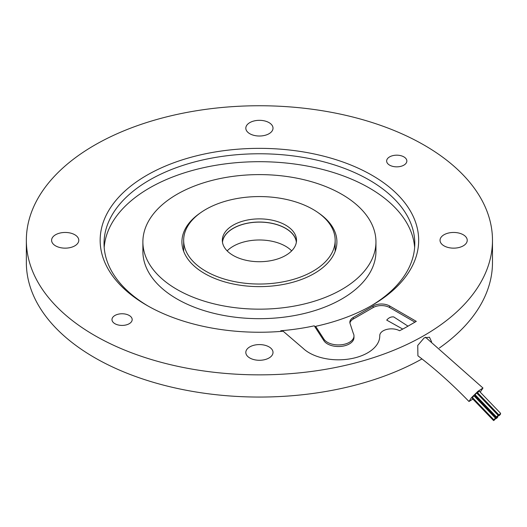 <?xml version="1.0" encoding="UTF-8"?>
<svg xmlns="http://www.w3.org/2000/svg" width="527" height="527" viewBox="0 0 527 527"><rect width="100%" height="100%" fill="white"/><g stroke="black" fill="none" stroke-linecap="round" stroke-linejoin="round"><path stroke-width="0.79" d="M227.163 250.885A36.982 21.35 180 0 1 285.562 246.234A36.982 21.35 180 0 1 291.668 250.885M222.486 242.334A36.982 21.35 180 0 1 246.168 223.527A36.982 21.35 180 0 1 285.562 228.362A36.982 21.35 180 0 1 296.345 242.334M285.647 225.154A37.094 21.416 0 0 0 245.22 220.517A37.094 21.416 0 0 0 222.322 240.299A37.094 21.416 0 0 0 233.184 255.443A37.094 21.416 0 0 0 273.612 260.088A37.094 21.416 0 0 0 296.51 240.299A37.094 21.416 0 0 0 285.647 225.154M296.411 241.88A37.094 21.416 0 0 0 285.647 228.316A37.094 21.416 0 0 0 246.491 223.382A37.094 21.416 0 0 0 222.42 241.88M205.853 271.227A75.743 43.734 0 0 0 288.401 280.707A75.743 43.734 0 0 0 335.159 240.299A75.743 43.734 0 0 0 312.972 209.377A75.743 43.734 0 0 0 230.431 199.898A75.743 43.734 0 0 0 183.666 240.299A75.743 43.734 0 0 0 205.853 271.227M480.216 392.121L482.969 388.024L477.943 391.311L471.415 397.733L468.971 401.488L472.93 399.097M468.971 401.488C452.225 384.176 435.203 368.946 417.911 355.797L417.746 345.422L424.215 337.827L429.472 337.247L431.593 341.812M94.616 335.449A233.066 134.556 0 0 0 348.604 364.618A233.066 134.556 0 0 0 492.481 240.299A233.066 134.556 0 0 0 424.215 145.156A233.066 134.556 0 0 0 170.228 115.986A233.066 134.556 0 0 0 26.35 240.299A233.066 134.556 0 0 0 94.616 335.449M26.35 240.299L26.35 262.505A233.066 134.556 0 0 0 94.616 357.649A233.066 134.556 0 0 0 421.975 358.927M439.413 347.978A233.066 134.556 0 0 0 492.481 262.505L492.481 240.299M373.162 307.557L373.162 305.976L353.268 317.458A11.653 6.726 180 0 0 349.856 322.214A11.653 6.726 180 0 0 350.06 323.466L353.268 333.275A15.54 8.972 180 0 1 353.979 335.962A15.54 8.972 180 0 1 344.388 344.25A15.54 8.972 180 0 1 327.458 342.306A15.54 8.972 180 0 1 323.888 339.098L315.627 326.332A159.259 91.948 180 0 0 372.029 305.317A159.259 91.948 180 0 0 372.029 175.287A159.259 91.948 180 0 0 146.802 175.287A159.259 91.948 180 0 0 146.796 305.317A159.259 91.948 180 0 1 146.796 305.317A159.259 91.948 180 0 0 283.157 331.219L303.144 348.367A41.33 23.86 0 0 0 309.224 352.833A41.33 23.86 0 0 0 354.263 358.004A41.33 23.86 0 0 0 379.769 335.962A41.33 23.86 0 0 0 379.769 335.673A11.686 6.746 180 0 1 379.769 335.594A11.686 6.746 180 0 1 386.877 329.388A11.686 6.746 180 0 1 399.558 330.732A180.623 104.28 0 0 0 408.063 326.127L416.304 321.365L389.644 305.976L389.644 307.557A11.653 6.726 0 0 0 373.162 307.557L353.268 319.046A11.653 6.726 0 0 0 349.941 323.005M353.979 335.962L353.979 337.55A15.54 8.972 180 0 1 344.388 345.837A15.54 8.972 180 0 1 327.458 343.894A15.54 8.972 180 0 1 323.888 340.686L314.27 325.818A155.379 89.709 0 0 1 280.753 330.745L280.753 331.424M370.639 306.108A155.379 89.709 0 0 0 414.789 243.474A155.379 89.709 0 0 0 369.282 180.043A155.379 89.709 0 0 0 199.957 160.597A155.379 89.709 0 0 0 104.036 243.474A155.379 89.709 0 0 0 148.186 306.108M269.027 122.62A13.597 7.852 0 0 0 254.212 120.92A13.597 7.852 0 0 0 245.819 128.166A13.597 7.852 0 0 0 249.798 133.72A13.597 7.852 0 0 0 264.62 135.419A13.597 7.852 0 0 0 273.012 128.166A13.597 7.852 0 0 0 269.027 122.62M269.027 346.885A13.597 7.852 0 0 0 254.212 345.185A13.597 7.852 0 0 0 245.819 352.431A13.597 7.852 0 0 0 249.798 357.985A13.597 7.852 0 0 0 264.62 359.684A13.597 7.852 0 0 0 273.012 352.431A13.597 7.852 0 0 0 269.027 346.885M129.22 315.469A10.099 5.83 0 0 0 118.213 314.204A10.099 5.83 0 0 0 111.981 319.593A10.099 5.83 0 0 0 114.939 323.716A10.099 5.83 0 0 0 125.946 324.975A10.099 5.83 0 0 0 132.178 319.593A10.099 5.83 0 0 0 129.22 315.469M403.893 156.888A10.099 5.83 0 0 0 392.885 155.623A10.099 5.83 0 0 0 386.647 161.012A10.099 5.83 0 0 0 389.605 165.135A10.099 5.83 0 0 0 400.612 166.4A10.099 5.83 0 0 0 406.851 161.012A10.099 5.83 0 0 0 403.893 156.888M74.808 234.752A13.597 7.852 0 0 0 59.992 233.053A13.597 7.852 0 0 0 51.6 240.299A13.597 7.852 0 0 0 55.579 245.852A13.597 7.852 0 0 0 70.394 247.552A13.597 7.852 0 0 0 78.786 240.299A13.597 7.852 0 0 0 74.808 234.752M463.246 234.752A13.597 7.852 0 0 0 448.431 233.053A13.597 7.852 0 0 0 440.038 240.299A13.597 7.852 0 0 0 444.024 245.852A13.597 7.852 0 0 0 458.839 247.552A13.597 7.852 0 0 0 467.232 240.299A13.597 7.852 0 0 0 463.246 234.752M142.883 241.886L142.883 251.405A116.533 67.278 0 0 0 177.013 298.974A116.533 67.278 0 0 0 304.007 313.558A116.533 67.278 0 0 0 375.949 251.405L375.949 241.886A116.533 67.278 0 0 0 341.812 194.311A116.533 67.278 0 0 0 214.818 179.727A116.533 67.278 0 0 0 142.883 241.886A116.533 67.278 0 0 0 177.013 289.461A116.533 67.278 0 0 0 304.007 304.046A116.533 67.278 0 0 0 375.949 241.886M414.637 247.44A155.379 89.709 0 0 0 369.282 187.968A155.379 89.709 0 0 0 203.139 167.784A155.379 89.709 0 0 0 104.188 247.44M200.319 212.941A77.495 44.742 0 0 0 181.92 241.886A77.495 44.742 0 0 0 204.621 273.526A77.495 44.742 0 0 0 289.073 283.223A77.495 44.742 0 0 0 336.911 241.886A77.495 44.742 0 0 0 318.506 212.941M496.849 417.496L497.929 416.271L496.849 417.496M495.472 418.128L474.096 395.909L473.496 396.304L472.416 397.523L493.792 419.742L495.472 418.128L493.792 419.742M494.227 420.217L495.301 418.991L494.227 420.217M496.73 418.267L497.804 417.048L496.73 418.267M499.405 415.454L500.479 414.229L499.405 415.454M500.65 413.366L479.274 391.146L478.668 391.541L477.594 392.76L498.97 414.98L500.65 413.366L498.97 414.98M498.147 415.316L476.77 393.089L476.171 393.485L475.09 394.71L496.467 416.929L498.147 415.316L496.467 416.929M402.74 329.079L386.719 320.126C388.761 317.682 391.1 316.615 393.722 316.918L408.003 326.16M475.367 394.993L474.873 395.665L496.25 417.891M477.851 393.03L477.422 393.623L498.799 415.849M475.11 395.915L474.748 396.442L496.124 418.662M472.673 397.793L472.245 398.386L493.621 420.612M280.753 330.745L281.477 331.364M414.933 322.162L389.644 307.557M315.627 326.332L314.948 326.865M373.162 305.976A11.653 6.726 180 0 1 389.644 305.976M379.769 336.246L379.769 335.673M323.888 340.686L323.888 339.098M353.268 317.458L353.268 319.046M335.159 240.299L335.159 251.339M183.666 240.299L183.666 251.339M482.969 388.024L425.493 337.214M379.769 336.285L379.769 335.594"/></g></svg>
